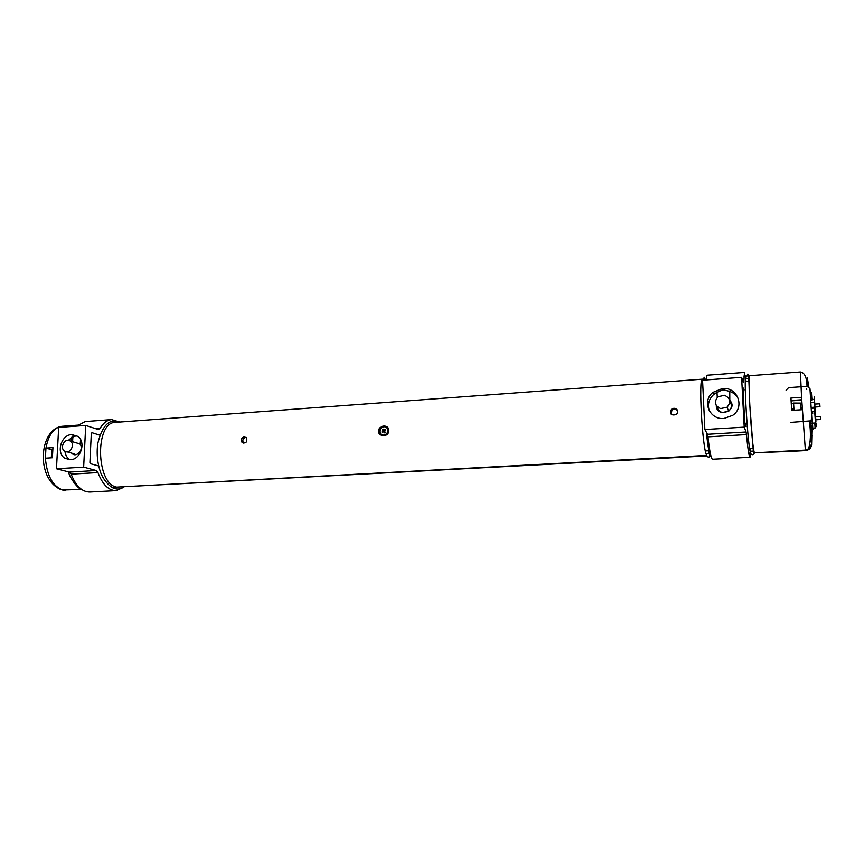 <?xml version="1.0" encoding="UTF-8"?>
<svg xmlns="http://www.w3.org/2000/svg" width="864" height="864" viewBox="0 0 864 864"><rect width="100%" height="100%" fill="white"/><g stroke="black" fill="none" stroke-linecap="round" stroke-linejoin="round"><path stroke-width="1.3" d="M801.036 409.795L800.615 403.088L793.573 403.067L794.016 410.238M814.709 411.696L814.504 408.089L811.199 408.305M791.888 409.547L793.962 409.406M800.982 408.964L802.278 408.877M811.426 411.901L812.592 411.826M811.145 407.441L814.45 407.225L814.115 402.268L810.832 402.484M801.911 403.067L800.626 403.153M793.606 403.607L791.543 403.747M791.845 408.683L793.908 408.553M800.928 408.1L802.224 408.013M812.441 408.229L812.398 407.365M812.462 408.218L812.408 407.354M815.141 417.258L815.476 422.982L814.698 411.437L812.581 411.577L812.711 413.629L811.544 413.694M811.382 392.526L811.847 400.021L811.382 392.526M811.901 399.503L811.512 393.973L811.912 399.503M815.314 412.29L815.627 417.226L815.314 412.29M814.493 399.384L814.806 404.298L814.493 399.384M814.612 401.738L815.249 411.739C816.145 425.39 816.167 425.498 815.324 412.063L814.612 401.738M753.516 448.276L749.671 448.492M709.139 450.716L705.38 450.922M802.051 408.024L802.105 408.888M701.06 384.685L702.767 384.556M745.319 381.488L749.153 381.208M43.34 459.011L43.524 461.495M52.207 457.747L52.358 454.993M814.363 396.63C814.504 399.136 814.698 401.512 814.363 396.63M816.134 423.77C816.286 426.416 816.458 428.544 816.134 423.77M786.1 390.269L788.594 387.634L807.138 386.338L809.957 388.616L811.847 418.619L810.616 420.876L790.679 422.41M815.821 419.785L820.8 419.483L820.616 416.556M815 407.041L819.979 406.717L819.785 403.812M815.108 428.004L814.795 423.112L815.108 428.004L812.786 428.144L812.473 423.295M810.68 395.82L810.767 396.673M810.918 398.315L811.004 399.568M812.808 428.144L811.901 431.762M811.912 430.196L812.765 428.252L811.912 429.365M811.75 427.896L812.462 424.786L811.469 426.848M810.594 395.345L810.454 393.8M811.501 407.419L811.555 408.283M811.782 411.88L811.814 412.463M812.495 423.155L814.795 423.112M810.691 396.176L810.918 399.568L810.691 396.176M806.792 389.329L806.22 388.876M810.605 395.474L809.957 388.616M81.605 489.456L62.802 490.018C52.758 486.389 46.958 475.772 45.392 458.179L45.954 448.07L52.942 447.606L52.402 457.726L45.392 458.179M62.435 490.018L65.146 490.309M811.836 435.715L811.588 444.755L808.304 449.248L805.367 450.079L808.304 449.248L811.512 444.28L811.912 428.944L810.14 423.997M807.03 386.348C806.846 377.395 804.643 372.6 800.41 371.952L749.822 375.678C747.317 373.442 751.766 447.703 754.466 452.812L753.602 454.432C752.058 455.015 751.075 454.55 750.665 453.017L748.721 453.125L750.665 453.017C751.075 454.55 752.058 455.015 753.602 454.432L754.466 452.812L806.317 450.479C809.471 449.712 811.22 447.8 811.588 444.755M805.464 450.587L795.938 451.094M805.399 450.284L809.719 448.189M811.901 426.449L811.512 444.28L809.806 421.2M811.901 436.082L811.912 435.467M704.7 380.03C704.506 376.812 704.203 376.38 703.804 378.756L703.264 380.084L701.752 380.192L703.264 380.084M113.983 487.264L114.599 488.549L116.651 487.123L706.784 455.382C707.216 456.937 708.199 457.38 709.733 456.721L710.834 455.587M706.579 432.67C707.897 445.133 709.204 452.639 710.51 455.177L709.733 456.721C708.199 457.38 707.216 456.937 706.784 455.382C702.486 450.414 698.317 377.093 702.432 379.166L115.43 422.377C94.889 421.945 95.947 483.818 116.651 487.123L706.892 455.911M802.332 409.709L791.672 410.389L790.938 398.023L801.565 397.31L805.367 450.079L754.466 452.812L795.917 451.127M753.602 454.432L749.401 399.838C749.142 378.626 748.408 370.505 747.22 375.484L746.593 376.909M119.675 422.064L119.016 421.783C109.231 418.435 102.146 425.725 97.751 443.653C96.433 453.978 97.481 463.806 100.861 473.126C104.112 481.334 111.175 487.944 114.599 488.549L116.651 487.123L706.784 455.382M246.197 437.389L245.851 437.389C243.097 438.199 242.255 439.949 243.302 442.627L243.886 443.254M244.393 436.817L246.737 438.016C247.223 442.562 245.592 443.912 241.844 442.076C240.797 439.387 241.639 437.638 244.393 436.817M677.506 410.281L674.374 408.953L671.944 409.99L671.112 414.115M673.92 408.229C677.765 409.007 678.661 411.07 676.598 414.418C671.393 415.919 669.686 414.202 671.479 409.266L673.92 408.229M378.572 431.19C378.648 424.818 389.027 424.116 388.811 430.52C389.005 437.065 378.594 437.724 378.572 431.19M750.665 453.017C747.835 447.919 743.396 373.734 746.042 375.959L743.818 376.121M705.91 379.015L705.456 379.976M808.801 386.748L807.332 377.806L807.635 386.348M749.272 378.486L745.438 378.756M702.637 381.877L701.374 381.974M706.072 453.632L709.819 453.427M750.168 451.235L754.002 451.03M790.938 398.023L791.942 410.378M77.555 425.164L61.819 426.319C53.773 427.594 48.481 434.84 45.954 448.07L51.754 449.701L51.311 457.801M52.672 449.636L51.754 449.701M801.716 399.784L791.348 400.475M717.25 397.408L717.001 392.299L722.963 389.718L729.767 391.403L729.81 400.302C739.141 410.422 716.396 419.008 716.267 405.454M730.577 391.705L730.49 389.945M723.956 418.489C709.56 420.012 701.622 401.101 712.854 392.407L722.466 388.498C737.338 386.716 745.254 406.955 732.791 415.292L723.956 418.489M729.767 391.403C733.849 392.882 736.787 395.518 738.58 399.308M709.409 411.059C707.26 404.73 708.718 399.2 713.761 394.438L717.001 392.299M707.476 434.29L707.94 436.849L746.442 434.592L746.075 432L707.476 434.29L704.862 429.527L744.228 427.14L746.075 432M744.228 427.14L741.604 377.32L743.17 382.147M741.604 377.32L702.562 380.192L704.862 429.527M716.526 405.842L717.034 408.78M731.473 402.97L730.404 400.993M746.01 426.546L744.714 421.999L742.889 387.439L744.077 389.988M745.47 378.4L746.118 381.424M705.812 379.955L707.119 375.203L744.541 372.406L743.666 382.115M746.442 434.592C747.868 449.248 749.056 456.797 750.017 457.25L750.74 453.557L748.818 453.654M750.395 448.448L750.157 451.181M750.017 457.25L712.541 459.227C711.126 458.795 709.592 451.343 707.94 436.849M724.518 395.269L717.919 396.781C713.891 401.825 714.776 405.756 720.598 408.586L727.034 407.236C731.279 402.17 730.436 398.174 724.518 395.269M717.185 406.642C717.595 409.655 719.312 411.61 722.347 412.528L728.698 411.21C731.873 408.218 732.24 405 729.799 401.555M71.712 441.482L71.928 437.411L74.488 435.434L76.529 435.553M80.644 439.69L80.136 444.258C84.283 449.582 75.989 458.395 71.766 453.146M72.922 435.802L72.619 441.752M70.438 459.702L64.886 458.255C55.836 453.038 61.128 434.754 71.723 434.581L77.825 436.374C86.324 442.001 80.752 459.637 70.438 459.702M69.887 459.724L69.628 459.562C66.928 457.704 65.372 454.918 64.962 451.224M68.429 440.338L71.928 437.411M69.358 472.09L71.161 474.142L97.967 472.576L96.217 470.502L69.358 472.09L56.473 468.763L83.668 467.122L96.217 470.502M83.668 467.122L85.72 425.434L98.15 429.484L100.03 428.501L96.034 428.792M85.72 425.434L58.676 427.421L56.473 468.763M98.215 465.826L90.461 463.687L89.921 462.488L91.314 433.523L91.951 432.68L99.652 435.132M119.599 422.032L111.586 419.602C107.104 420.034 103.259 423.004 100.03 428.501M97.967 472.576C102.568 484.596 108.637 490.622 116.176 490.655L123.692 487.253M76.604 426.103L85.288 421.556L111.586 419.602M116.176 490.655L89.845 492.048C82.091 492.026 75.859 486.065 71.161 474.142M69.109 440.456C63.936 438.75 59.832 448.276 64.53 451.094L65.74 451.656C70.848 453.384 75.006 444.02 70.438 441.094L69.109 440.456M75.427 454.399L76.345 454.54M80.287 444.15L77.49 443.2M72.857 437.054L76.691 435.64M387.266 428.425C390.064 432.756 383.141 437.81 380.419 433.436C377.633 429.127 384.534 424.073 387.266 428.425M383 428.976L383.81 430.196L385.42 429.376L385.776 429.926L384.545 430.855L385.236 432.497L384.685 432.896L383.875 431.676L382.266 432.497L381.91 431.946L383.13 431.017L382.45 429.386L383 428.976M810.929 398.455L810.778 396.814M812.765 428.252L812.916 429.71M812.538 426.006L812.689 427.486M811.847 418.619L812.462 424.786M810.691 395.96L810.529 394.286M800.41 371.952L801.565 397.31M815.476 422.982L810.864 423.263M811.458 412.484L812.635 412.42M791.37 400.874L801.738 400.183M810.648 399.589L814.46 399.33M820.606 416.534L815.638 416.848M819.785 403.78L814.817 404.104M810.616 420.876L811.156 425.984M709.042 450.727L708.89 453.47M708.912 457.045L709.733 456.721C710.035 456.592 707.746 446.828 706.439 432.4M115.214 488.711C117.839 489.488 120.701 488.981 123.79 487.188M806.317 450.49L808.304 449.248C810.659 442.897 811.048 433.566 809.449 421.265M241.844 442.076L243.302 442.638M671.479 409.266L671.944 409.99M77.306 425.401L76.313 426.125M68.526 471.874C69.358 477.317 78.084 489.121 81.302 489.24M61.819 426.319C39.053 429.527 35.543 478.764 60.966 489.629M730.156 391.543L730.069 389.761M712.854 392.407L713.761 394.438M728.698 411.21L727.034 407.236M71.842 441.515L72.101 436.406M64.886 458.255L69.628 459.562M80.06 443.966L70.438 441.094M74.228 453.848L64.53 451.094"/></g></svg>
